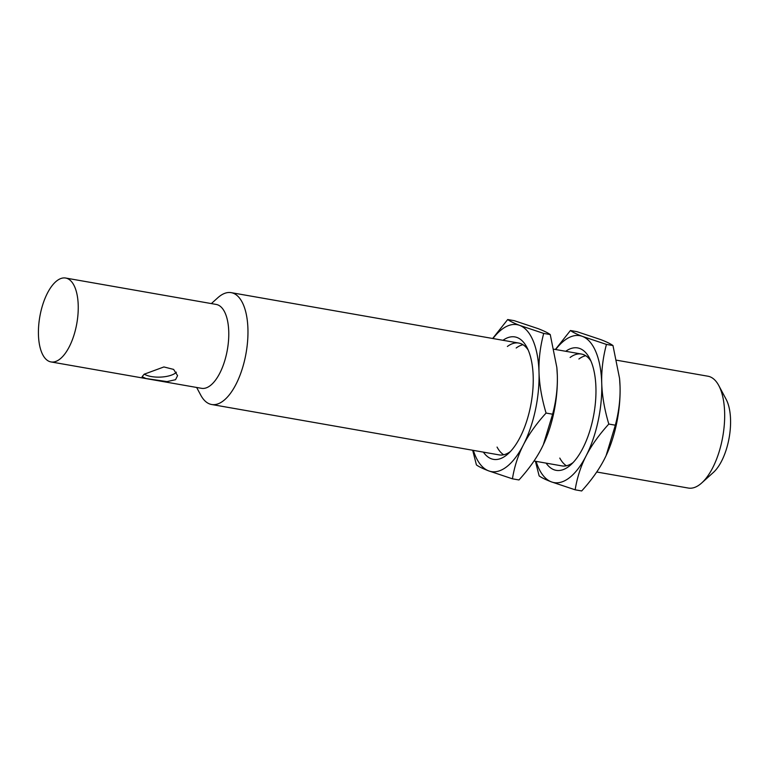 <?xml version="1.0" encoding="UTF-8"?>
<svg xmlns="http://www.w3.org/2000/svg" width="769" height="769" viewBox="0 0 769 769"><rect width="100%" height="100%" fill="white"/><g stroke="black" fill="none" stroke-linecap="round" stroke-linejoin="round"><path stroke-width="1.15" d="M78.217 305.187A42.583 18.792 99.9 0 1 50.985 361.93A42.583 18.792 99.9 0 1 38.45 334.784A42.583 18.792 99.9 0 1 65.682 278.042A42.583 18.792 99.9 0 1 78.217 305.187M50.985 361.93L201.516 388.316A42.583 18.792 -80.1 0 0 228.749 331.574A42.583 18.792 -80.1 0 0 216.224 304.437L65.682 278.042M175.543 379.703L177.572 375.637L173.621 369.408L163.903 366.948L144.178 374.205L142.102 376.695L145.966 378.531L167.027 381.597L175.543 379.703M176.399 372.196A17.745 6.738 -1.7 0 1 175.342 373.138A17.745 6.738 -1.7 0 1 159.971 377.118A17.745 6.738 -1.7 0 1 144.274 374.128M196.653 387.461L200.747 395.131A56.771 25.06 -80.1 0 0 211.61 404.494A56.771 25.06 -80.1 0 0 247.926 328.834A56.771 25.06 -80.1 0 0 231.219 292.653A56.771 25.06 -80.1 0 0 217.81 297.757L211.36 303.582M616.719 360.228L707.922 376.214A56.771 25.06 99.9 0 1 718.794 385.567A56.771 25.06 99.9 0 1 724.629 412.395A56.771 25.06 99.9 0 1 701.722 482.951A56.771 25.06 99.9 0 1 688.322 488.055L596.734 472.003M718.794 385.567L726.176 399.409A42.583 18.792 99.9 0 1 730.55 419.528A42.583 18.792 99.9 0 1 713.372 472.445L701.722 482.951M570.108 357.47A56.771 25.06 99.9 0 1 581.47 354.048A56.771 25.06 99.9 0 1 590.9 360.997M565.715 351.289A62.154 27.434 99.9 0 1 589.535 358.152A62.154 27.434 99.9 0 1 593.928 413.866A62.154 27.434 99.9 0 1 570.848 464.764A62.154 27.434 99.9 0 1 568.608 466.61A62.154 27.434 99.9 0 1 546.105 463.121M573.097 462.563A56.771 25.06 99.9 0 1 561.86 465.889L534.013 461.006M536.08 461.371A74.583 32.913 -80.1 0 0 551.267 481.827A74.583 32.913 -80.1 0 0 568.954 478.107A74.583 32.913 -80.1 0 0 586.093 455.902A74.583 32.913 -80.1 0 0 601.733 383.202A74.583 32.913 -80.1 0 0 582.546 336.438A74.583 32.913 -80.1 0 0 564.859 340.158A74.583 32.913 -80.1 0 0 555.679 349.53M535.407 461.246L539.146 475.915C541.511 477.645 545.548 479.625 551.267 481.827L575.154 489.805C577.106 477.664 580.749 466.37 586.093 455.902C591.476 445.414 599.041 434.802 608.808 424.055C604.482 409.502 602.117 395.881 601.733 383.202C601.377 370.504 602.944 357.575 606.443 344.416L582.546 336.438C576.817 334.227 572.78 332.246 570.435 330.516L555.391 349.472M619.593 378.809A74.583 32.913 99.9 0 1 620.045 386.413C620.41 399.111 618.834 412.04 615.335 425.199L606.068 455.729L604.405 459.112C599.022 469.59 591.457 480.212 581.691 490.958L575.154 489.805M606.443 344.416L612.98 345.56C610.624 343.83 606.587 341.859 600.858 339.648L576.971 331.67L570.435 330.516M612.98 345.56L619.564 378.435L620.045 386.413A74.583 32.913 99.9 0 1 606.395 455.027M615.335 425.199L608.808 424.055M559.794 458.074A56.771 25.06 -80.1 0 0 566.417 465.764M585.709 355.711A56.771 25.06 -80.1 0 0 578.903 359.008M507.386 346.473A56.771 25.06 99.9 0 1 518.739 343.051A56.771 25.06 99.9 0 1 528.178 350.001M502.984 340.292A62.154 27.434 99.9 0 1 526.813 347.165A62.154 27.434 99.9 0 1 531.196 402.869A62.154 27.434 99.9 0 1 508.126 453.777A62.154 27.434 99.9 0 1 505.887 455.613A62.154 27.434 99.9 0 1 483.384 452.134M510.376 451.566A56.771 25.06 99.9 0 1 499.139 454.892L211.61 404.494M473.348 450.374A74.583 32.913 -80.1 0 0 488.546 470.83A74.583 32.913 -80.1 0 0 506.233 467.11A74.583 32.913 -80.1 0 0 523.372 444.905A74.583 32.913 -80.1 0 0 539.011 372.206A74.583 32.913 -80.1 0 0 519.825 325.441A74.583 32.913 -80.1 0 0 502.138 329.161A74.583 32.913 -80.1 0 0 492.958 338.533M472.685 450.259L476.424 464.918C478.789 466.658 482.826 468.629 488.546 470.83L512.433 478.818C514.384 466.677 518.027 455.373 523.372 444.905C528.755 434.427 536.32 423.806 546.077 413.059C541.751 398.505 539.396 384.885 539.011 372.206C538.646 359.507 540.213 346.579 543.712 333.419L519.825 325.441C514.096 323.23 510.058 321.259 507.703 319.529L492.669 338.485M556.871 367.822A74.583 32.913 99.9 0 1 557.323 375.416C557.679 388.114 556.112 401.043 552.613 414.212L543.337 444.732L541.684 448.116C536.301 458.603 528.726 469.215 518.969 479.962L512.433 478.818M543.712 333.419L550.248 334.563C547.903 332.833 543.856 330.862 538.137 328.651L514.24 320.673L507.703 319.529M550.248 334.563L556.833 367.438L557.323 375.416A74.583 32.913 99.9 0 1 543.664 444.03M552.613 414.212L546.077 413.059M497.062 447.077A56.771 25.06 -80.1 0 0 503.695 454.767M522.987 344.714A56.771 25.06 -80.1 0 0 516.182 348.011M231.219 292.653L518.739 343.051M553.997 349.232L581.47 354.048"/></g></svg>
